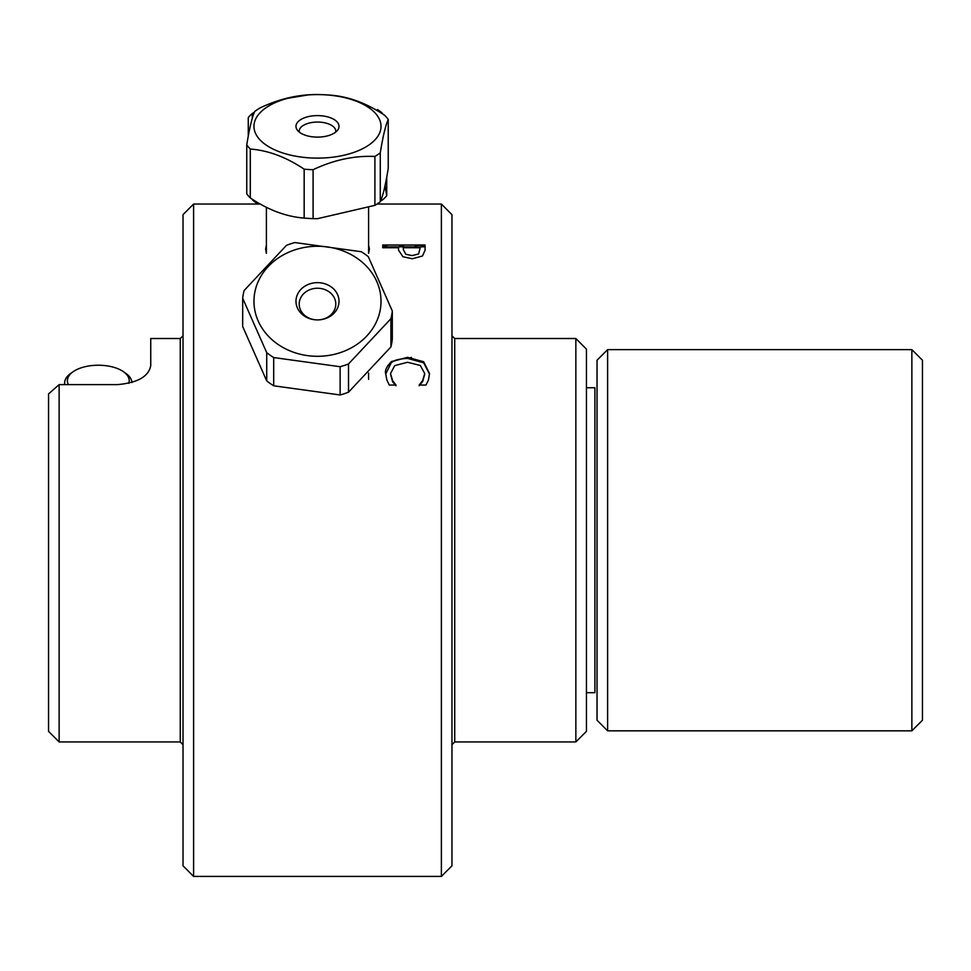 <?xml version="1.0" encoding="UTF-8"?>
<svg xmlns="http://www.w3.org/2000/svg" width="971" height="971" viewBox="0 0 971 971"><rect width="100%" height="100%" fill="white"/><g stroke="black" fill="none" stroke-linecap="round" stroke-linejoin="round"><path stroke-width="1.46" d="M420.212 247.739L403.317 247.739L403.317 249.656L405.866 254.305L412.141 255.579L418.598 253.965L420.212 247.739M387.635 245.008L383.072 246.84M402.431 246.84L398.608 245.008M422.81 246.84L421.414 245.178L414.678 245.178L416.875 246.84M403.802 246.585L402.431 245.008M48.55 393.923L48.55 731.345L59.134 741.941L59.134 384.625L48.55 393.923M183.021 335.76L180.266 338.515L150.748 338.515L150.748 365.545C148.769 376.469 137.651 382.829 117.394 384.625L59.134 384.625M193.605 204.044L183.021 214.64L183.021 865.816L193.605 876.412L193.605 204.044L260.325 204.044M377.027 204.044L441.38 204.044L441.38 876.412L193.605 876.412M407.553 362.268L394.748 365.594L390.524 373.556L392.624 380.729L396.022 385.062L389.298 385.062L386.895 380.098L385.657 373.495C384.747 370.594 386.604 366.686 391.216 361.795L407.553 357.304L423.684 361.77L429.522 373.58L428.417 380.098L425.953 385.062L419.156 385.062L422.688 380.45L424.715 373.556L420.358 365.484L407.553 362.268M425.08 245.008L425.08 250.251L422.446 256.016L412.311 258.747L402.916 256.732L398.523 250.13L398.523 247.739L382.732 247.739L382.732 245.008L425.08 245.008M266.394 245.032L265.617 249.086L266.394 253.322L266.394 207.26M368.592 253.322L369.381 249.086L368.592 245.032L368.592 253.322L368.592 208.122M423.732 246.84L422.81 245.008M393.121 361.576L392.078 361.358M441.38 876.412L451.964 865.816L451.964 214.64L441.38 204.044M451.964 744.684L454.719 741.941L454.719 338.515L451.964 335.76M454.719 338.515L575.852 338.515L575.852 741.941L454.719 741.941M575.852 741.941L586.435 731.345L586.435 349.111L575.852 338.515M385.657 374.09L391.216 362.863C393.206 360.423 398.656 358.93 407.553 358.372L423.684 362.826L429.51 374.138M390.536 374.138L392.624 381.785L396.022 385.766M419.156 385.73L422.688 381.518L424.703 374.151M382.732 247.739L382.732 246.84L425.08 246.84M391.689 361.443L394.444 360.884M406.934 358.372L411.425 357.474M391.859 362.377L390.767 362.159M393.765 382.307L392.842 382.113M387.83 365.484L388.473 365.618M597.031 360.229L597.031 720.227L607.615 730.823L607.615 349.633L597.031 360.229M911.866 730.823L922.45 720.227L922.45 360.229L911.866 349.633L911.866 730.823L607.615 730.823M586.435 387.757L594.907 387.757L594.907 692.699L586.435 692.699M68.407 384.625A30.914 15.463 180 0 1 73.068 371.759A30.914 15.463 180 0 1 123.548 371.759A30.914 15.463 180 0 1 129.228 380.681A30.914 15.463 180 0 1 128.767 383.339M131.959 382.489A33.669 16.835 0 0 0 125.805 373.35L123.548 371.759M73.068 371.759L70.81 373.35A33.669 16.835 0 0 0 64.632 383.072A33.669 16.835 0 0 0 64.778 384.625M368.264 256.623A75.18 65.106 0 0 0 361.285 251.72L294.868 242.556A75.18 65.106 0 0 0 286.469 245.335L244.097 290.572A75.18 65.106 0 0 0 242.677 298.255L266.722 352.655A75.18 65.106 0 0 0 273.701 357.559L340.129 366.722A75.18 65.106 0 0 0 348.516 363.943L390.9 318.706A75.18 65.106 0 0 0 392.308 311.023L368.264 256.623M310.951 289.285A18.291 15.839 0 0 0 299.202 304.069A18.291 15.839 0 0 0 317.493 319.908A18.291 15.839 0 0 0 335.784 304.069A18.291 15.839 0 0 0 310.951 289.285M309.798 283.872A21.52 18.631 180 0 1 338.648 297.891A21.52 18.631 180 0 1 317.493 319.908A21.52 18.631 180 0 1 296.337 304.663A21.52 18.631 180 0 1 309.798 283.872M298.364 248.819A63.528 55.019 180 0 1 377.476 283.156A63.528 55.019 180 0 1 340.202 352.667A63.528 55.019 180 0 1 257.509 319.398A63.528 55.019 180 0 1 298.364 248.819M392.308 311.023L392.308 339.267A75.18 65.106 180 0 1 390.9 346.95L348.516 392.187A75.18 65.106 180 0 1 340.129 394.966L273.701 385.803A75.18 65.106 180 0 1 266.722 380.899L242.677 326.499L242.677 298.255M390.9 318.706L390.9 346.95M348.516 392.187L348.516 363.943M340.129 366.722L340.129 394.966M273.701 385.803L273.701 357.559M266.722 352.655L266.722 380.899M252.266 118.413L252.266 113.498L254.402 112.235M248.273 136.158L248.273 117.527A75.18 37.59 0 0 1 252.266 113.498M285.365 98.666L308.268 94.903M308.268 94.879A75.18 37.59 0 0 1 317.238 94.588L319.544 94.612M377.501 110.852L377.501 109.529A75.18 37.59 0 0 1 382.477 113.279L382.635 113.995M252.351 199.273L252.521 200.002A75.18 37.59 180 0 0 257.497 203.74L258.116 204.044M380.583 201.046L382.732 199.771A75.18 37.59 180 0 0 386.725 195.754L384.977 185.849M386.725 177.123L386.725 195.754M382.477 113.898L382.477 113.279M313.087 218.621L313.087 169.707C333.696 159.948 354.294 155.53 374.903 156.452L374.903 205.354L317.505 218.681L313.087 218.621A75.18 37.59 180 0 1 304.166 218.087C286.214 216.703 268.251 209.991 250.3 197.95A75.18 37.59 180 0 1 246.755 193.812L246.755 144.91A75.18 37.59 -0 0 0 250.3 149.036C268.251 150.408 286.214 157.12 304.166 169.172A75.18 37.59 -0 0 0 313.087 169.707M304.166 169.172L304.166 218.087M266.612 107.332A63.528 31.764 180 0 1 357.037 101.494A63.528 31.764 180 0 1 366.006 146.864A63.528 31.764 180 0 1 277.949 151.221A63.528 31.764 180 0 1 266.612 107.332M374.903 156.452A75.18 37.59 -0 0 0 380.28 152.848C382.938 136.377 385.584 125.247 388.23 119.457A75.18 37.59 -0 0 0 384.686 115.331C366.735 103.278 348.783 96.566 330.82 95.182A75.18 37.59 -0 0 0 321.899 94.66C301.289 93.738 280.692 98.156 260.082 107.915A75.18 37.59 -0 0 0 254.705 111.507C252.059 117.309 249.401 128.439 246.755 144.91M334.728 132.796A21.52 10.754 180 0 1 314.252 136.996A21.52 10.754 180 0 1 297.211 129.944A21.52 10.754 180 0 1 317.493 115.598A21.52 10.754 180 0 1 337.774 129.944A21.52 10.754 180 0 1 334.728 132.796M335.699 132.092A18.291 9.14 0 0 0 335.784 131.194A18.291 9.14 0 0 0 317.493 122.055A18.291 9.14 0 0 0 299.202 131.194A18.291 9.14 0 0 0 299.299 132.092M388.23 119.457L388.23 168.371C385.584 184.83 382.938 195.972 380.28 201.762A75.18 37.59 180 0 1 374.903 205.354M250.3 197.95L250.3 149.036M380.28 201.762L380.28 152.848M180.266 338.515L180.266 741.941L183.021 744.684M59.134 741.941L180.266 741.941M911.866 349.633L607.615 349.633M368.592 373.046L368.592 379.358"/></g></svg>

